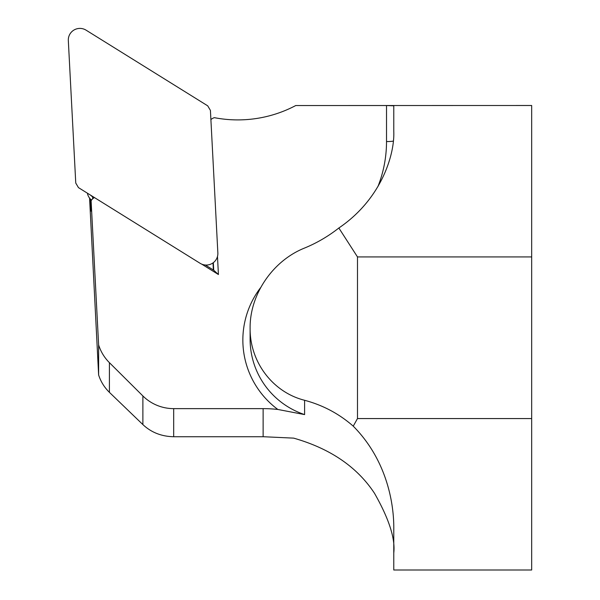 <?xml version="1.0" encoding="UTF-8"?>
<svg xmlns="http://www.w3.org/2000/svg" width="600" height="600" viewBox="0 0 600 600"><rect width="100%" height="100%" fill="white"/><g stroke="black" fill="none" stroke-linecap="round" stroke-linejoin="round"><path stroke-width="0.9" d="M78.457 187.62L200.1 263.295A11.61 11.55 -0 0 0 217.853 252.907L210.42 110.4L207.72 105.84L86.078 30.165A11.61 11.55 180 0 0 68.325 40.553L75.758 183.053L78.457 187.62M90.525 195.127A11.61 11.55 -0 0 0 92.655 196.83L94.125 197.737M87.39 193.178A11.61 11.55 -0 0 0 91.537 200.1M212.993 262.913L213.36 270M213.33 262.665L213.728 270.225L205.358 265.02M393.772 553.013C395.423 538.688 388.995 518.79 374.505 493.305C357.15 466.935 330.195 448.545 293.647 438.127L263.565 436.732L173.678 436.732C161.505 436.485 151.238 432.435 142.882 424.582L109.403 392.34C104.355 387.39 100.762 381.6 98.625 374.955L89.573 198.09M98.625 374.955L98.625 344.91L91.102 200.767A8.707 8.663 180 0 1 94.44 197.558M90.472 199.14L91.102 211.155L91.102 200.767M304.605 400.283C272.715 392.287 249.743 361.882 250.11 328.17C249.743 294.51 272.715 260.722 304.605 248.032C316.875 242.985 328.29 236.303 338.85 228L357.487 256.928L531.675 256.928L531.675 418.567L357.487 418.567L353.243 426.158C339.165 413.812 322.957 405.188 304.605 400.283L304.605 414.592L277.83 409.455A130.642 129.93 -0 0 0 263.13 408.63L173.678 408.63A43.545 43.312 180 0 1 142.882 395.947L109.403 362.655A43.545 43.312 180 0 1 98.625 344.91M531.675 256.928L531.675 105.495L295.748 105.54A123.382 122.708 180 0 1 214.32 117.66A11.61 11.55 -0 0 0 210.892 119.542M217.485 256.47L218.423 274.522L213.728 270.225M218.423 274.522L201.735 264.142M357.487 256.928L357.487 418.567M531.675 418.567L531.675 570L393.772 570L393.772 530.175C394.268 503.842 386.873 460.08 353.243 426.158M377.88 186.667A123.382 122.708 -0 0 0 386.52 141.562L386.52 105.54L295.748 105.54M386.52 105.54L393.772 105.81L393.772 131.28C394.838 153.96 381.832 198.833 338.85 228M92.655 196.83L92.655 198.84M142.882 395.947L142.882 424.582M109.403 362.655L109.403 392.34M173.678 408.63L173.678 436.732M263.13 408.63L263.13 436.732M277.83 409.455A87.097 86.617 180 0 1 260.535 287.745M250.11 328.17L250.11 339.3A79.838 79.403 -0 0 0 304.605 414.592M393.27 141.083A7.26 0.758 0 0 1 386.52 141.562"/></g></svg>

